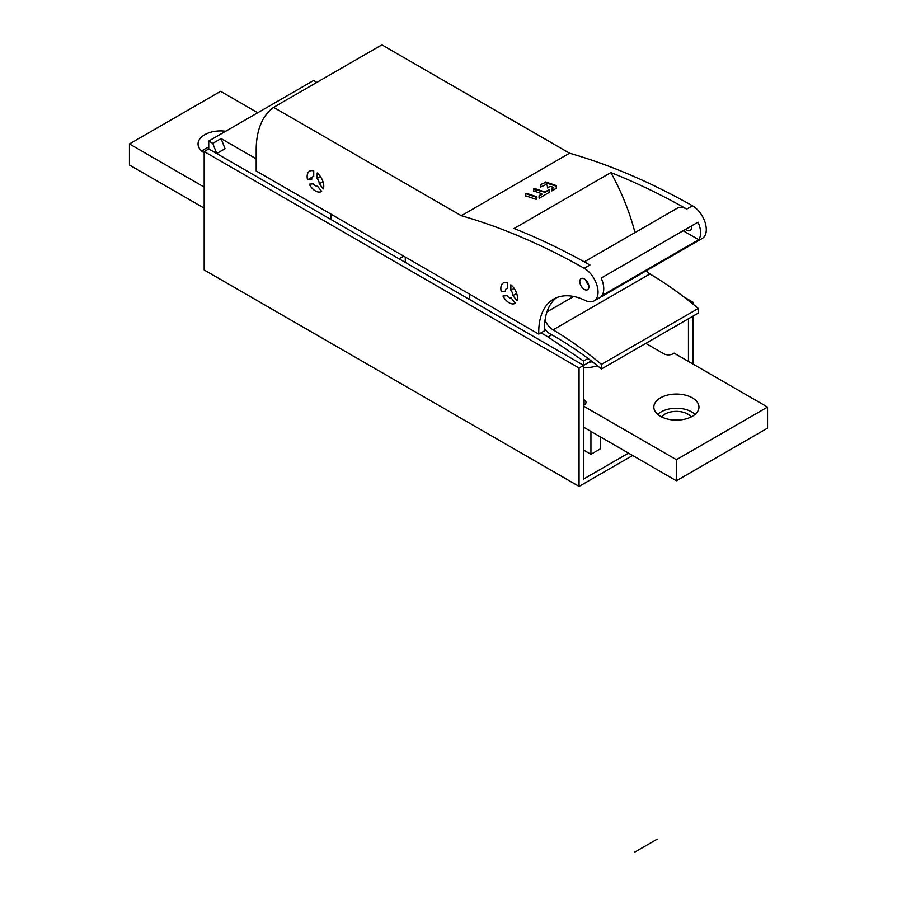 <?xml version="1.0" encoding="UTF-8"?>
<svg xmlns="http://www.w3.org/2000/svg" width="897" height="897" viewBox="0 0 897 897"><rect width="100%" height="100%" fill="white"/><g stroke="black" fill="none" stroke-linecap="round" stroke-linejoin="round"><path stroke-width="1.35" d="M579.058 367.994L579.058 486.409L204.18 269.975L204.18 151.559L579.058 367.994L591.28 360.942M628.505 453.131L583.611 479.043L583.611 361.065L588.051 358.508M583.611 361.065L548.045 336.936L551.756 334.783M204.18 151.559L208.732 148.936L583.611 365.371L469.669 299.576L469.669 294.227M548.045 336.936L540.981 332.854M256.194 158.836L221.088 138.564L225.035 148.734L216.715 153.533L208.732 148.936L208.732 141.042L313.569 80.517L316.82 82.401M331.004 219.518L331.004 214.159M399.03 258.796L403.661 256.116M221.088 138.564L212.768 143.363L208.732 141.042M216.715 153.533L212.768 143.363M381.853 44.85L569.55 153.208L461.293 215.706L273.607 107.348L381.853 44.85M569.55 153.208A742.94 428.934 60 0 1 616.609 169.286A742.94 428.934 60 0 1 692.462 205.794A19.353 11.179 60 0 1 703.719 218.868A19.353 11.179 60 0 1 704.437 236.449A19.353 11.179 60 0 1 702.284 238.434L594.038 300.932A19.353 11.179 -120 0 0 596.191 298.948A19.353 11.179 -120 0 0 595.473 281.366A19.353 11.179 -120 0 0 584.216 268.293A742.94 428.934 -120 0 0 508.352 231.785A742.94 428.934 -120 0 0 461.293 215.706M646.995 270.356A71.704 41.397 -120 0 0 647.029 271.623L646.984 271.656M584.295 261.857L677.235 208.205A19.353 11.179 60 0 1 686.766 209.079A742.94 428.934 -120 0 0 610.902 172.583L514.059 228.5A742.94 428.934 60 0 1 589.912 264.996L584.216 268.293M525.429 195.725L525.339 193.55L526.236 193.27A742.94 428.934 60 0 1 536.698 196.813L536.81 199.056L535.901 199.336A742.94 428.934 60 0 0 525.429 195.725M539.063 197.777L539.097 195.669L541.732 193.707A742.94 428.934 60 0 0 533.681 190.96L533.58 188.796L534.489 188.505A742.94 428.934 60 0 1 544.737 191.98L548.695 190.029L549.592 190.097L549.547 192.182L539.949 197.822M549.67 190.624L548.695 190.029L549.592 190.074M539.097 195.669L541.81 194.582L541.732 193.707M541.676 186.654L545.634 184.692A742.94 428.934 60 0 1 547.316 185.264L547.417 187.462L550.78 186.441A742.94 428.934 60 0 1 552.989 187.215L552.989 187.215M540.992 184.39L545.04 182.618L540.992 184.39L540.779 186.61M544.961 182.091L545.701 181.99A742.94 428.934 60 0 1 556.196 185.556L556.297 188.28L552.709 190.467M552.003 188.112L553.068 188.078L551.846 188.303L551.812 190.411M548.314 187.529L547.428 187.507M556.555 297.681A71.704 41.397 -120 0 0 544.995 320.352A71.704 41.397 -120 0 0 544.445 328.369A71.704 41.397 -120 0 0 544.479 330.836L538.783 334.121A71.704 41.397 60 0 1 538.749 331.957A71.704 41.397 60 0 1 553.595 299.127A71.704 41.397 60 0 1 576.536 297.154A71.704 41.397 60 0 1 585.438 300.551A19.353 11.179 -120 0 0 594.038 300.932M698.741 239.734A19.353 11.179 -120 0 0 698.023 222.153L601.169 278.07A19.353 11.179 60 0 1 601.887 295.662L698.741 239.734L683.155 230.742M538.783 334.121L256.194 170.979L256.194 149.922A96.685 55.827 -120 0 1 273.607 107.348M588.914 286.805A6.447 3.723 60 0 1 587.58 289.753A6.447 3.723 60 0 1 582.613 288.027A6.447 3.723 60 0 1 579.798 281.546A6.447 3.723 60 0 1 581.133 278.586A6.447 3.723 60 0 1 586.1 280.312A6.447 3.723 60 0 1 588.914 286.805M323.357 188.919L319.209 183.762A5.315 3.072 -120 0 0 317.157 178.492L317.157 172.953A11.762 6.795 60 0 1 323.357 188.919M311.696 179.422L307.548 179.792A11.762 6.795 60 0 1 307.133 176.563A11.762 6.795 60 0 1 309.566 171.181A11.762 6.795 60 0 1 313.737 170.979L313.737 176.518A5.315 3.072 -120 0 0 312.784 176.765A5.315 3.072 -120 0 0 311.696 179.422M502.959 296.032L507.108 295.662A5.315 3.072 -120 0 0 511.2 298.028L515.349 303.186A11.762 6.795 60 0 1 515.035 303.388A11.762 6.795 60 0 1 502.959 296.032M505.403 291.267L501.255 291.637A11.762 6.795 60 0 1 500.84 288.408A11.762 6.795 60 0 1 503.273 283.015A11.762 6.795 60 0 1 507.444 282.813L507.444 288.352A5.315 3.072 -120 0 0 506.491 288.599A5.315 3.072 -120 0 0 505.403 291.267M309.252 184.199L313.401 183.829A5.315 3.072 -120 0 0 313.737 184.255A5.315 3.072 -120 0 0 317.493 186.195L321.642 191.353A11.762 6.795 60 0 1 321.328 191.554A11.762 6.795 60 0 1 313.737 189.783A11.762 6.795 60 0 1 309.252 184.199M512.905 295.595A5.315 3.072 -120 0 0 510.864 290.325L510.864 284.798A11.762 6.795 60 0 1 517.064 300.764L512.905 295.595L516.672 293.431M544.479 330.836L545.791 330.074M544.445 328.369A22.56 13.029 -120 0 0 547.047 331.486A9.665 5.584 -120 0 0 549.861 333.729A322.281 186.071 60 0 1 601.45 368.992L601.45 364.384A332.596 192.025 -120 0 0 553.101 329.861A14.498 8.376 60 0 1 544.995 320.352M646.165 270.838A14.498 8.376 -120 0 0 649.955 273.944A332.596 192.025 60 0 1 698.303 308.467L698.303 313.075L601.45 368.992M601.45 364.384L698.303 308.467M610.902 172.583A161.146 93.041 60 0 1 634.998 232.592M585.696 279.92A6.447 3.723 -120 0 0 588.712 285.134M586.974 281.378L586.324 281.759M691.284 226.044A6.447 3.723 60 0 1 691.464 227.603A6.447 3.723 60 0 1 690.129 230.551A6.447 3.723 60 0 1 685.656 229.296M319.209 183.762L322.965 181.586M320.453 176.586L317.157 178.492M307.548 179.792L312.694 176.821M514.16 288.419L510.864 290.325M204.18 187.092L129.46 143.946L220.606 91.315L257.731 112.753M129.46 143.946L129.46 165.003L204.18 208.138M204.18 152.871A22.56 13.029 180 0 1 198.046 143.946A22.56 13.029 180 0 1 225.685 131.254M645.806 343.383L663.858 353.799A6.447 3.723 180 0 0 672.974 353.799L674.107 353.149L767.54 407.092L676.394 459.713L583.611 406.15M676.394 459.713L676.394 480.77L583.611 427.207L590.932 431.435L590.932 454.319L583.611 450.103M583.611 405.388L584.093 405.119A6.447 3.723 180 0 0 585.988 402.484A6.447 3.723 180 0 0 584.093 399.849L583.611 399.58M767.54 407.092L767.54 428.138L676.394 480.77M692.338 397.876A22.56 13.029 180 0 1 698.954 407.092A22.56 13.029 180 0 1 685.028 419.123A22.56 13.029 180 0 1 660.439 416.298A22.56 13.029 180 0 1 653.835 407.092A22.56 13.029 180 0 1 667.76 395.05A22.56 13.029 180 0 1 692.338 397.876M208.732 147.164A21.674 12.513 0 0 0 205.29 148.779A21.674 12.513 0 0 0 201.948 151.268M597.335 365.673A22.885 13.208 180 0 1 583.611 367.635M589.06 362.22A22.885 13.208 0 0 0 592.334 361.76M592.031 361.525L589.957 361.704M591.325 360.986L591.325 361.928M661.56 416.903A16.281 9.396 180 0 1 676.394 411.375A16.281 9.396 180 0 1 691.217 416.903M695.052 414.403A21.674 12.513 0 0 0 691.71 411.925A21.674 12.513 0 0 0 661.067 411.925A21.674 12.513 0 0 0 657.725 414.403M691.71 411.925L692.338 412.284M590.932 454.319L600.62 448.735L600.62 437.018M688.448 361.424L688.448 318.76M669.397 329.76L678.76 324.355M579.058 486.409L632.609 455.497M691.632 303.007L693 302.211L693 304.105M693 316.136L693 364.047M683.963 296.997L693 302.211M404.614 262.014L405.287 261.621L405.287 257.058M525.339 193.55L536.933 197.497M525.418 194.077L525.373 196.107M533.58 188.796L533.625 191.341M539.187 196.196L539.142 198.282M548.785 190.556L545.477 191.891M533.67 189.312L545.555 192.406M547.551 185.937L547.506 187.989M551.935 188.83L551.89 190.915M545.04 182.618L556.432 186.228M540.913 185.096L540.869 187.114M634.684 852.15L657.187 839.155M692.462 205.794L686.766 209.079M649.955 273.944L553.101 329.861M573.676 296.481L546.957 311.909M584.093 399.849L584.093 405.119M312.784 176.765L313.737 176.216M205.29 148.779L204.37 149.306M661.067 411.925L660.147 412.452"/></g></svg>
